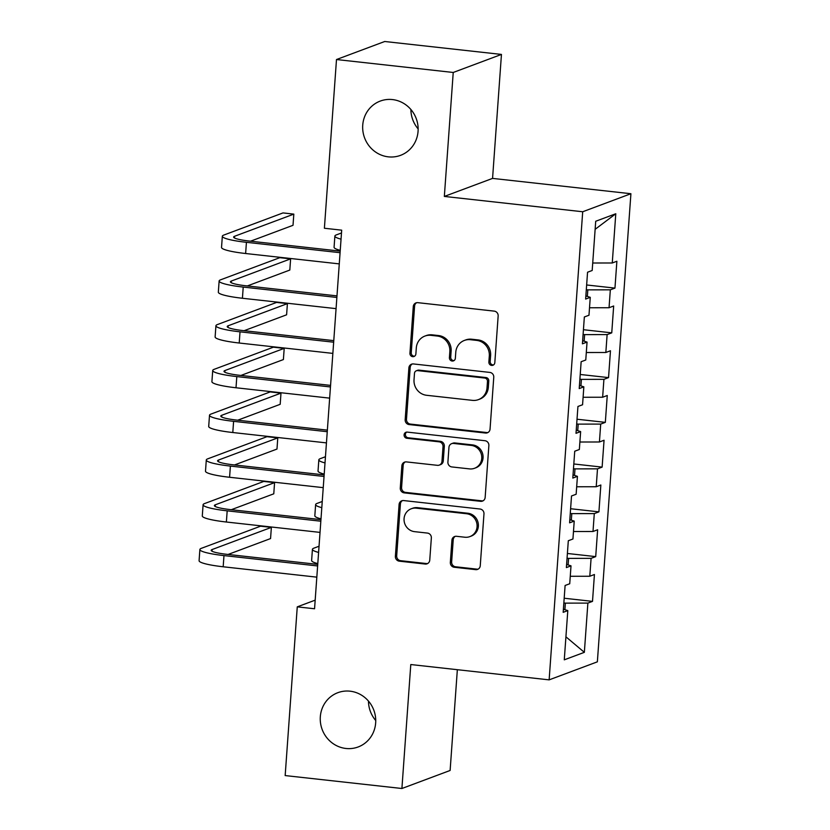 <?xml version="1.0" encoding="UTF-8"?>
<svg xmlns="http://www.w3.org/2000/svg" width="830" height="830" viewBox="0 0 830 830"><rect width="100%" height="100%" fill="white"/><g stroke="black" fill="none" stroke-linecap="round" stroke-linejoin="round"><path stroke-width="1.25" d="M491.619 365.408A3.113 2.957 -110.5 0 0 494.815 362.669L498.156 315.991A4.441 4.233 -110.5 0 0 494.234 311.126L417.843 302.67A4.441 4.233 -110.5 0 0 413.278 306.592L409.937 353.258A3.113 2.957 -110.5 0 0 413.994 356.506A3.113 2.957 -110.5 0 0 415.882 353.922L416.307 347.884A14.224 13.529 -110.5 0 1 424.908 336.067A14.224 13.529 -110.5 0 1 430.895 335.33L437.265 336.036A14.224 13.529 -110.5 0 1 449.839 351.598L449.404 357.637A3.113 2.957 -110.5 0 0 453.46 360.874A3.113 2.957 -110.5 0 0 455.348 358.29L455.774 352.252A14.224 13.529 -110.5 0 1 464.375 340.435A14.224 13.529 -110.5 0 1 470.371 339.698L476.731 340.404A14.224 13.529 -110.5 0 1 489.306 355.966L488.87 362.005A3.113 2.957 -110.5 0 0 491.619 365.408M464.375 340.435L465.682 339.947A14.224 13.529 -110.5 0 1 471.668 339.211L478.039 339.916A14.224 13.529 -110.5 0 1 490.613 355.479L490.177 361.517A3.113 2.957 -110.5 0 0 493.549 364.92M416.639 302.711A4.441 4.233 -110.5 0 0 414.585 306.104L411.244 352.771A3.113 2.957 -110.5 0 0 414.616 356.174M424.908 336.067L426.215 335.579A14.224 13.529 -110.5 0 1 432.202 334.843L438.572 335.548A14.224 13.529 -110.5 0 1 451.136 351.111L450.711 357.149A3.113 2.957 -110.5 0 0 454.083 360.552M350.053 691.183A28.977 27.566 -110.5 0 0 337.841 692.687A28.977 27.566 -110.5 0 0 320.556 723.21A28.977 27.566 -110.5 0 0 345.944 748.473A28.977 27.566 -110.5 0 0 358.145 746.969A28.977 27.566 -110.5 0 0 375.43 716.446A28.977 27.566 -110.5 0 0 350.053 691.183M368.468 701.091A28.977 27.566 -110.5 0 0 375.741 720.533M392.455 99.569A28.977 27.566 -110.5 0 0 380.254 101.073A28.977 27.566 -110.5 0 0 362.969 131.586A28.977 27.566 -110.5 0 0 388.347 156.849A28.977 27.566 -110.5 0 0 400.548 155.345A28.977 27.566 -110.5 0 0 417.832 124.822A28.977 27.566 -110.5 0 0 392.455 99.569M410.881 109.467A28.977 27.566 -110.5 0 0 418.144 128.909M450.337 562.408A4.441 4.233 -110.5 0 0 454.269 567.264L475.704 569.639A4.441 4.233 -110.5 0 0 480.259 565.718L483.973 513.884A4.441 4.233 -110.5 0 0 480.041 509.018L403.66 500.563A4.441 4.233 -110.5 0 0 399.095 504.484L395.381 556.318A4.441 4.233 -110.5 0 0 399.313 561.173L425.199 564.047A4.441 4.233 -110.5 0 0 429.753 560.125L431.351 537.944A4.441 4.233 -110.5 0 0 427.419 533.078L414.585 531.657A11.89 11.309 -110.5 0 1 404.169 521.292A11.89 11.309 -110.5 0 1 411.255 508.769A11.89 11.309 -110.5 0 1 416.266 508.157L466.553 513.729A11.89 11.309 -110.5 0 1 476.97 524.093A11.89 11.309 -110.5 0 1 469.873 536.605A11.89 11.309 -110.5 0 1 464.873 537.228L456.49 536.294A4.441 4.233 -110.5 0 0 451.925 540.216L450.337 562.408L451.645 561.92A4.441 4.233 -110.5 0 0 455.577 566.776L477.001 569.152A4.441 4.233 -110.5 0 0 478.205 569.11M314.56 608.764L341.69 230.169L324.395 228.25L336.492 59.532L453.232 72.469L444.341 196.43L582.702 211.754L549.138 679.863L410.788 664.54L401.907 788.5L285.167 775.573L297.264 606.855L314.56 608.764M485.488 433.032A4.441 4.233 -110.5 0 0 490.053 429.1L493.767 377.266A4.441 4.233 -110.5 0 0 489.835 372.411L413.444 363.945A4.441 4.233 -110.5 0 0 408.889 367.866L405.175 419.7A4.441 4.233 -110.5 0 0 409.107 424.566L485.488 433.032L486.795 432.544A4.441 4.233 -110.5 0 0 487.999 432.492M488.87 445.575L485.156 497.409A4.441 4.233 -110.5 0 1 480.601 501.33L404.21 492.875A4.441 4.233 -110.5 0 1 400.278 488.009L401.865 465.827A4.441 4.233 -110.5 0 1 406.43 461.905L437.41 465.329A4.441 4.233 -110.5 0 0 441.965 461.407L443.023 446.696A4.441 4.233 -110.5 0 0 439.091 441.83L406.835 438.261A3.113 2.957 -110.5 0 1 405.974 432.274A3.113 2.957 -110.5 0 1 407.281 432.108L484.938 440.709A4.441 4.233 -110.5 0 1 488.87 445.575M582.702 211.754L630.914 193.722L597.361 661.832L549.138 679.863M586.644 284.97L614.957 288.103L616.877 261.253L612.26 262.986L615.787 213.756L595.712 221.257L592.184 270.487L587.557 272.219L585.638 299.07L590.265 297.337L588.978 315.244L584.351 316.967L582.421 343.817L587.049 342.095L585.773 359.992L581.145 361.724L579.216 388.575L583.843 386.842L582.567 404.75L577.939 406.472L576.01 433.322L580.637 431.6L579.35 449.497L574.723 451.23L572.804 478.08L577.431 476.347L576.145 494.244L571.517 495.977L569.598 522.827L574.225 521.105L572.939 539.002L568.311 540.735L566.382 567.585L571.009 565.853L569.733 583.749L565.106 585.482L563.176 612.333L567.803 610.6L563.404 609.199M614.957 288.103L610.33 289.836L609.044 307.733L589.518 307.764M583.438 329.718L611.752 332.851L613.671 306L609.044 307.733M611.752 332.851L607.124 334.583L605.838 352.491L586.302 352.511M580.232 374.475L608.546 377.608L610.465 350.758L605.838 352.491M608.546 377.608L603.918 379.341L602.632 397.238L583.096 397.269M577.016 419.223L605.329 422.356L607.259 395.505L602.632 397.238M605.329 422.356L600.702 424.089L599.426 441.985L579.89 442.017M573.81 463.97L602.124 467.114L604.053 440.263L599.426 441.985M602.124 467.114L597.496 468.846L596.22 486.743L576.684 486.774M570.604 508.728L598.918 511.861L600.847 485.011L596.22 486.743M598.918 511.861L594.29 513.594L593.004 531.49L573.478 531.522M567.398 553.475L595.712 556.619L597.631 529.768L593.004 531.49M595.712 556.619L591.085 558.341L589.798 576.248L570.262 576.279M564.192 598.233L592.506 601.366L594.425 574.516L589.798 576.248M592.506 601.366L587.879 603.099L584.351 652.328L564.276 659.829L567.803 610.6M571.009 565.853L566.61 564.442M564.898 609.677L565.365 603.13L563.85 602.964M587.879 603.099L565.365 603.13M584.351 652.328L565.925 636.817M574.225 521.105L569.816 519.694M568.104 564.919L568.581 558.383L567.056 558.206M591.085 558.341L568.581 558.383M577.431 476.347L573.032 474.936M571.32 520.171L571.787 513.625L570.262 513.459M594.29 513.594L571.787 513.625M580.637 431.6L576.238 430.189M574.526 475.414L574.993 468.877L573.478 468.711M597.496 468.846L574.993 468.877M583.843 386.842L579.444 385.431M577.732 430.666L578.199 424.12L576.684 423.954M600.702 424.089L578.199 424.12M587.049 342.095L582.65 340.684M580.938 385.919L581.405 379.372L579.89 379.206M603.918 379.341L581.405 379.372M590.265 297.337L585.856 295.937M584.144 341.161L584.611 334.615L583.096 334.449M607.124 334.583L584.611 334.615M587.35 296.414L587.827 289.867L586.302 289.701M610.33 289.836L587.827 289.867M315.172 600.152L297.264 606.855M401.907 788.5L450.119 770.468L457.351 669.696M444.341 196.43L492.564 178.398L501.455 54.427L453.232 72.469M501.455 54.427L384.715 41.5L336.492 59.532M492.564 178.398L630.914 193.722M615.787 213.756L595.141 229.319M612.26 262.986L592.724 263.006M412.251 363.986A4.441 4.233 -110.5 0 0 410.196 367.379L406.482 419.212A4.441 4.233 -110.5 0 0 410.404 424.078L486.795 432.544M487.48 381.447A3.113 2.957 -110.5 0 0 484.73 378.044L417.677 370.616A3.113 2.957 -110.5 0 0 414.481 373.355L414.025 379.725A14.224 13.529 -110.5 0 0 426.599 395.288L472.436 400.361A14.224 13.529 -110.5 0 0 478.422 399.624A14.224 13.529 -110.5 0 0 487.023 387.818L487.48 381.447L488.787 380.96A3.113 2.957 -110.5 0 0 486.027 377.557L484.73 378.044M416.37 370.771L417.666 370.284A3.113 2.957 -110.5 0 1 418.984 370.128L486.027 377.557M478.422 399.624L479.73 399.137A14.224 13.529 -110.5 0 0 488.331 387.33L487.023 387.818M488.787 380.96L488.331 387.33M405.227 461.947A4.441 4.233 -110.5 0 0 403.173 465.34L401.585 487.521A4.441 4.233 -110.5 0 0 405.507 492.387L481.898 500.843A4.441 4.233 -110.5 0 0 483.102 500.801M439.278 465.101L440.585 464.613A4.441 4.233 -110.5 0 0 443.272 460.92L444.32 446.208A4.441 4.233 -110.5 0 0 440.398 441.342L408.142 437.773L406.835 438.261M406.648 432.108A3.113 2.957 -110.5 0 0 408.142 437.773M469.552 468.898A11.89 11.309 -110.5 0 0 474.563 468.276A11.89 11.309 -110.5 0 0 481.649 455.753A11.89 11.309 -110.5 0 0 471.243 445.399L453.522 443.428A4.441 4.233 -110.5 0 0 448.957 447.349L447.91 462.071A4.441 4.233 -110.5 0 0 451.831 466.937L469.552 468.898M474.563 468.276L475.86 467.788A11.89 11.309 -110.5 0 0 482.956 455.265A11.89 11.309 -110.5 0 0 472.54 444.911L471.243 445.399M451.645 443.666L452.952 443.179A4.441 4.233 -110.5 0 1 454.819 442.94L472.54 444.911M455.286 536.336A4.441 4.233 -110.5 0 0 453.232 539.728L451.645 561.92M469.873 536.605L471.181 536.118A11.89 11.309 -110.5 0 0 478.267 523.606A11.89 11.309 -110.5 0 0 467.861 513.241L466.553 513.729M411.255 508.769L412.562 508.282A11.89 11.309 -110.5 0 1 417.573 507.67L467.861 513.241M402.457 500.604A4.441 4.233 -110.5 0 0 400.402 503.997L396.688 555.83A4.441 4.233 -110.5 0 0 400.61 560.686L426.506 563.56A4.441 4.233 -110.5 0 0 427.699 563.518M341.493 232.971L336.316 234.9A33.957 4.524 4.1 0 0 334.874 236.073A33.957 4.524 4.1 0 0 341.047 239.165M334.874 236.073L334.075 247.257A33.957 4.524 4.1 0 0 340.248 250.349M250.536 241.198L293.021 225.304L293.82 214.119L283.009 212.916L223.778 235.077A33.957 4.524 4.1 0 0 222.336 236.239A33.957 4.524 4.1 0 0 246.427 242.319L340.082 252.694M222.336 236.239L221.537 247.423A33.957 4.524 4.1 0 0 245.628 253.513L339.273 263.888M340.196 251.127L249.685 241.105A22.638 3.019 -175.9 0 1 233.624 237.048A22.638 3.019 -175.9 0 1 234.589 236.27L293.82 214.119M247.319 285.945L289.815 270.061L290.614 258.867L279.803 257.674L220.573 279.824A33.957 4.524 4.1 0 0 219.13 280.986A33.957 4.524 4.1 0 0 243.221 287.076L336.876 297.451M219.13 280.986L218.332 292.181A33.957 4.524 4.1 0 0 242.422 298.261L336.067 308.636M336.98 295.885L246.479 285.852A22.638 3.019 -175.9 0 1 230.418 281.795A22.638 3.019 -175.9 0 1 231.383 281.028L290.614 258.867M244.113 330.703L286.599 314.809L287.408 303.624L276.598 302.421L217.367 324.582A33.957 4.524 4.1 0 0 215.925 325.744A33.957 4.524 4.1 0 0 240.015 331.824L333.66 342.199M215.925 325.744L215.126 336.928A33.957 4.524 4.1 0 0 239.216 343.018L332.861 353.393M333.774 340.632L243.273 330.61A22.638 3.019 -175.9 0 1 227.213 326.553A22.638 3.019 -175.9 0 1 228.167 325.775L287.408 303.624M240.907 375.451L283.393 359.566L284.202 348.372L273.392 347.179L214.15 369.329A33.957 4.524 4.1 0 0 212.719 370.491A33.957 4.524 4.1 0 0 236.809 376.581L330.454 386.956M212.719 370.491L211.909 381.686A33.957 4.524 4.1 0 0 236.011 387.766L329.655 398.141M330.568 385.39L240.067 375.357A22.638 3.019 -175.9 0 1 224.007 371.3A22.638 3.019 -175.9 0 1 224.961 370.533L284.202 348.372M237.702 420.208L280.187 404.314L280.986 393.13L270.175 391.926L210.945 414.087A33.957 4.524 4.1 0 0 209.513 415.249A33.957 4.524 4.1 0 0 233.604 421.329L327.248 431.704M209.513 415.249L208.704 426.433A33.957 4.524 4.1 0 0 232.794 432.523L326.449 442.888M327.362 430.137L236.861 420.115A22.638 3.019 -175.9 0 1 220.801 416.058A22.638 3.019 -175.9 0 1 221.755 415.28L280.986 393.13M325.453 456.728L320.276 458.668A33.957 4.524 4.1 0 0 318.834 459.83A33.957 4.524 4.1 0 0 325.007 462.922M318.834 459.83L318.035 471.015A33.957 4.524 4.1 0 0 324.208 474.106M234.496 464.956L276.981 449.061L277.78 437.877L266.97 436.684L207.739 458.834A33.957 4.524 4.1 0 0 206.297 459.996A33.957 4.524 4.1 0 0 230.387 466.087L324.042 476.462M206.297 459.996L205.498 471.191A33.957 4.524 4.1 0 0 229.588 477.271L323.233 487.646M324.157 474.895L233.645 464.862A22.638 3.019 -175.9 0 1 217.585 460.806A22.638 3.019 -175.9 0 1 218.549 460.028L277.78 437.877M322.248 501.476L317.07 503.416A33.957 4.524 4.1 0 0 315.628 504.578A33.957 4.524 4.1 0 0 321.801 507.67M315.628 504.578L314.829 515.772A33.957 4.524 4.1 0 0 321.002 518.864M231.28 509.713L273.776 493.819L274.574 482.635L263.764 481.431L204.533 503.582A33.957 4.524 4.1 0 0 203.091 504.754A33.957 4.524 4.1 0 0 227.181 510.834L320.837 521.209M203.091 504.754L202.292 515.938A33.957 4.524 4.1 0 0 226.383 522.018L320.027 532.393M320.94 519.642L230.439 509.62A22.638 3.019 -175.9 0 1 214.379 505.563A22.638 3.019 -175.9 0 1 215.344 504.785L274.574 482.635M319.042 546.233L313.865 548.174A33.957 4.524 4.1 0 0 312.422 549.336A33.957 4.524 4.1 0 0 318.596 552.427M312.422 549.336L311.624 560.52A33.957 4.524 4.1 0 0 317.797 563.612M228.074 554.461L270.559 538.566L271.369 527.382L260.558 526.189L201.327 548.34A33.957 4.524 4.1 0 0 199.885 549.502A33.957 4.524 4.1 0 0 223.976 555.592L317.62 565.956M199.885 549.502L199.086 560.696A33.957 4.524 4.1 0 0 223.177 566.776L316.821 577.151M317.734 564.39L227.233 554.367A22.638 3.019 -175.9 0 1 211.173 550.311A22.638 3.019 -175.9 0 1 212.138 549.533L271.369 527.382M490.613 355.479L489.306 355.966M478.039 339.916L476.731 340.404M471.668 339.211L470.371 339.698M450.711 357.149L449.404 357.637M451.136 351.111L449.839 351.598M438.572 335.548L437.265 336.036M432.202 334.843L430.895 335.33M411.244 352.771L409.937 353.258M414.585 306.104L413.278 306.592M490.177 361.517L488.87 362.005M410.404 424.078L409.107 424.566M406.482 419.212L405.175 419.7M410.196 367.379L408.889 367.866M418.984 370.128L417.677 370.616M481.898 500.843L480.601 501.33M405.507 492.387L404.21 492.875M401.585 487.521L400.278 488.009M403.173 465.34L401.865 465.827M443.272 460.92L441.965 461.407M444.32 446.208L443.023 446.696M440.398 441.342L439.091 441.83M454.819 442.94L453.522 443.428M453.232 539.728L451.925 540.216M417.573 507.67L416.266 508.157M426.506 563.56L425.199 564.047M400.61 560.686L399.313 561.173M396.688 555.83L395.381 556.318M400.402 503.997L399.095 504.484M477.001 569.152L475.704 569.639M455.577 566.776L454.269 567.264M246.427 242.319L245.628 253.513M234.589 236.27L234.465 237.951M243.221 287.076L242.422 298.261M231.383 281.028L231.259 282.708M240.015 331.824L239.216 343.018M228.167 325.775L228.053 327.456M236.809 376.581L236.011 387.766M224.961 370.533L224.847 372.214M233.604 421.329L232.794 432.523M221.755 415.28L221.631 416.961M230.387 466.087L229.588 477.271M218.549 460.028L218.425 461.719M227.181 510.834L226.383 522.018M215.344 504.785L215.219 506.466M223.976 555.592L223.177 566.776M212.138 549.533L212.013 551.213"/></g></svg>
